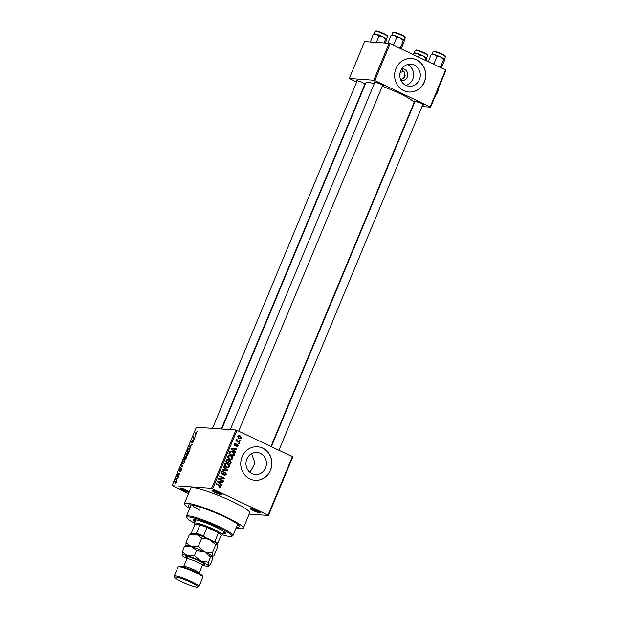 <?xml version="1.0" encoding="UTF-8"?>
<svg xmlns="http://www.w3.org/2000/svg" width="618" height="618" viewBox="0 0 618 618"><rect width="100%" height="100%" fill="white"/><g stroke="black" fill="none" stroke-linecap="round" stroke-linejoin="round"><path stroke-width="0.93" d="M253.372 510.646A5.462 0.695 22.6 0 1 250.452 508.629A5.462 0.695 22.6 0 1 257.459 510.939A5.462 0.695 22.6 0 1 260.448 512.793A5.462 0.695 22.6 0 1 253.372 510.646M252.09 508.869A4.62 0.587 -157.4 0 0 254.006 509.896A4.62 0.587 -157.4 0 0 259.12 511.797M189.031 492.422A5.462 0.695 22.6 0 1 182.99 490.19A5.462 0.695 22.6 0 1 180.062 488.166A5.462 0.695 22.6 0 1 187.069 490.476A5.462 0.695 22.6 0 1 189.332 491.696M181.707 488.405A4.62 0.587 -157.4 0 0 183.623 489.441A4.62 0.587 -157.4 0 0 188.737 491.333M215.01 492.453A5.462 0.695 22.6 0 1 212.082 490.429A5.462 0.695 22.6 0 1 219.089 492.739A5.462 0.695 22.6 0 1 222.086 494.593A5.462 0.695 22.6 0 1 215.01 492.453M213.728 490.669A4.62 0.587 -157.4 0 0 215.643 491.704A4.62 0.587 -157.4 0 0 220.757 493.597M407.455 64.589A11.054 10.251 -86 0 1 407.594 64.651A11.054 10.251 -86 0 1 413.604 75.581A11.054 10.251 -86 0 1 405.987 85.438M400.943 80.41A5.879 5.454 94 0 0 401.87 80.564A5.879 5.454 94 0 0 407.571 76.091A5.879 5.454 94 0 0 404.527 69.316A5.879 5.454 94 0 0 402.704 68.83A5.879 5.454 94 0 0 401.762 68.853M400.804 80.124L404.798 76.887L404.28 72.337L401.677 68.977M414.276 65.129A11.054 10.251 94 0 0 410.839 64.218A11.054 10.251 94 0 0 400.124 72.63A11.054 10.251 94 0 0 405.848 85.377A11.054 10.251 94 0 0 409.278 86.281A11.054 10.251 94 0 0 419.993 77.868A11.054 10.251 94 0 0 414.276 65.129M416.586 59.876A16.802 15.581 94 0 0 411.372 58.501A16.802 15.581 94 0 0 395.08 71.279A16.802 15.581 94 0 0 403.778 90.645A16.802 15.581 94 0 0 409 92.02A16.802 15.581 94 0 0 425.284 79.235A16.802 15.581 94 0 0 416.586 59.876M408.938 92.012A16.802 15.581 94 0 0 425.169 79.197A16.802 15.581 94 0 0 416.462 59.861A16.802 15.581 94 0 0 411.31 58.494M251.982 473.635A11.054 10.251 -86 0 1 246.265 460.889A11.054 10.251 -86 0 1 256.98 452.476A11.054 10.251 -86 0 1 260.41 453.388A11.054 10.251 -86 0 1 266.134 466.126A11.054 10.251 -86 0 1 255.419 474.539A11.054 10.251 -86 0 1 251.982 473.635M262.727 448.135A16.802 15.581 94 0 0 257.513 446.76A16.802 15.581 94 0 0 241.221 459.537A16.802 15.581 94 0 0 249.919 478.904A16.802 15.581 94 0 0 255.141 480.279A16.802 15.581 94 0 0 271.426 467.494A16.802 15.581 94 0 0 262.727 448.135M255.079 480.271A16.802 15.581 94 0 0 271.31 467.455A16.802 15.581 94 0 0 262.604 448.12A16.802 15.581 94 0 0 257.451 446.752M414.917 101.707A5.044 0.641 22.6 0 1 414.346 100.997A5.044 0.641 22.6 0 1 420.819 103.129A5.044 0.641 22.6 0 1 423.577 104.844A5.044 0.641 22.6 0 1 422.673 104.936M416.13 101.298A4.202 0.533 -157.4 0 0 417.683 102.117M374.709 82.642A5.044 0.641 22.6 0 1 374.137 81.931A5.044 0.641 22.6 0 1 380.603 84.063A5.044 0.641 22.6 0 1 383.369 85.771A5.044 0.641 22.6 0 1 382.465 85.871M375.922 82.225A4.202 0.533 -157.4 0 0 377.474 83.044M356.934 81.383A5.044 0.641 22.6 0 1 356.37 80.672A5.044 0.641 22.6 0 1 362.836 82.804A5.044 0.641 22.6 0 1 365.323 84.21M358.146 80.973A4.202 0.533 -157.4 0 0 359.699 81.792M189.981 507.617A27.725 3.538 22.6 0 1 188.606 504.96A27.725 3.538 22.6 0 1 224.179 516.679A27.725 3.538 22.6 0 1 239.375 526.096A27.725 3.538 22.6 0 1 236.516 526.992M191.959 505.022A25.207 3.214 -157.4 0 0 199.83 510.198M236.122 527.942A31.927 4.071 -157.4 0 0 243.291 528.212A31.927 4.071 -157.4 0 0 225.748 516.787A31.927 4.071 -157.4 0 0 184.342 503.678A31.927 4.071 -157.4 0 0 189.587 508.568M243.291 528.212L249.695 512.832A31.927 4.071 -157.4 0 0 232.152 501.407A31.927 4.071 -157.4 0 0 190.746 488.29L184.342 503.678M270.939 446.497L413.983 102.843A26.041 3.322 -157.4 0 0 399.676 93.519A26.041 3.322 -157.4 0 0 382.279 86.304M403.585 78.586A5.879 2.07 115.4 0 1 403.755 78.162A5.879 2.07 115.4 0 1 405.122 75.566M404.102 71.394L400.17 72.437M268.421 515.435L268.019 515.126L292.36 456.656L292.754 456.972L268.421 515.435L249.178 514.076M195.242 434.917L194.987 433.488L196.362 432.183L196.64 433.612L195.033 434.863M194.94 437.629L194.732 438.116L193.133 438.007L193.836 436.47L193.82 437.451L194.94 437.629M193.82 437.451L194.824 437.907M191.704 442.511L191.704 441.376L192.631 440.271L191.874 442.017L193.341 440.248L193.364 441.468L192.36 442.627L193.179 440.742L191.626 442.496M193.349 441.515L193.179 440.742M191.943 441.376L191.843 442.009M189.873 448.483L189.371 448.251C190.05 448.166 190.166 448.807 189.711 450.182L189.116 451.619L186.922 451.457L187.849 449.317L189.664 448.32M186.597 456.71L185.771 459.661L183.569 459.506L185.315 456.671L185.554 457.235L186.497 456.632M185.477 456.748L185.771 457.335M183.129 465.995L180.132 467.772L182.758 466.25L181.36 464.821L181.568 464.303L183.129 465.995M178.78 476.439L178.579 476.934L176.377 476.779L179.22 474.315L177.459 474.191L177.66 473.697L179.861 473.851L177.018 476.316L178.78 476.439M176.346 481.685L175.952 481.499L176.223 482.658L175.095 483.67L176.03 482.079L174.253 481.885L174.461 481.391L176.2 481.561M292.36 456.656L236.941 430.375L212.607 488.838L211.58 488.483L235.921 430.012L196.362 427.216L172.028 485.686L188.521 493.635M211.58 488.483L172.028 485.686M177.072 480.541L176.856 481.059L175.28 479.413L178.347 477.49L177.296 478.378L176.593 480.078L177.072 480.541M179.251 471.295L179.228 469.858L180.502 468.429L179.49 469.858L179.753 470.669L181.522 468.359L181.522 469.927L180.108 471.495L181.283 469.865L181.321 468.846L179.158 471.271M181.792 469.054L181.321 468.846M179.799 470.978L179.405 470.792L179.807 470.962M182.835 464.056L182.464 462.086L184.38 460.279L184.967 460.819L184.72 462.249L183.793 463.631L182.549 463.987M186.18 456.014L185.817 454.045L187.725 452.237L188.312 452.778L188.065 454.207L187.138 455.59L185.894 455.945M190.815 447.532L190.599 448.05L189.023 446.405L192.082 444.481L191.039 445.369L190.336 447.069L190.815 447.532M194.353 439.027L193.836 439.491L194.353 439.027M195.751 435.667L195.234 436.138L195.751 435.667M197.675 431.055L197.157 431.519L197.675 431.055M240.541 440.124L240.34 440.611L239.629 440.271L239.83 439.784L240.541 440.124L239.714 440.062M239.143 443.477L238.942 443.971L238.231 443.631L238.432 443.145L239.143 443.477L238.316 443.423M235.605 451.99L235.388 452.5L231.039 448.653L231.248 448.135L236.872 448.931L236.663 449.448L235.002 449.162L234.292 450.862L235.605 451.99L234.74 451.928M231.634 458.595L230.275 459.63L231.526 459.722L229.618 459.398C228.166 458.834 227.555 457.791 227.795 456.262L229.765 455.196L232.716 456.926L232.893 458.687L230.885 459.746M228.289 466.636L226.906 467.679L228.181 467.764L226.273 467.44C224.821 466.876 224.21 465.833 224.442 464.303L226.412 463.237L229.371 464.968L229.548 466.729L227.54 467.787M224.133 474.709L225.786 474.091L225.346 472.693L221.993 474.114L221.205 472.075L223.307 471.31L221.8 472.337L222.21 473.635L222.781 473.72L224.048 472.384L225.539 472.198L226.35 474.408L224.767 475.443L223.994 475.234L224.666 474.84L223.415 474.755M225.346 472.693L223.77 472.515M222.534 474.269L221.993 474.114M222.627 471.132L223.307 471.31L222.055 471.217L221.932 471.658M223.168 471.828L221.445 471.627M221.329 473.573L222.781 473.72M224.975 472.036L224.45 472.121M221.862 484.999L221.646 485.509L217.297 481.661L217.513 481.144L223.137 481.94L222.92 482.457L221.259 482.179L220.556 483.871L221.862 484.999L220.997 484.937M268.019 515.126L212.607 488.838M219.653 487.687L220.379 487.741L219.058 487.463L219.197 486.945L220.479 486.837L220.317 486.134L216.269 484.133L216.47 483.639L219.846 485.238L221.051 487.139L220.039 487.756M219.197 486.945L220.479 486.837M223.569 480.897L223.368 481.383L218.393 479.027L218.61 478.502L223.461 478.332L219.467 476.439L219.676 475.945L224.651 478.309L224.427 478.834L219.591 479.004L223.569 480.897L222.287 480.874M227.918 470.452L227.718 470.931L222.14 470.02L222.356 469.51L227.223 470.445L223.368 467.069L223.585 466.551L227.918 470.452L227.169 470.398M231.186 462.596L230.56 464.11L225.585 461.754L226.219 460.232L228.027 459.475L228.853 460.503L230.352 460.41L231.186 462.596L230.514 462.542M227.494 459.329L226.96 459.398M229.687 460.225L229.108 460.325M234.5 454.632L233.905 456.069L228.93 453.705L229.919 451.603L231.294 451.155L232.762 451.588C234.23 452.129 234.809 453.149 234.5 454.632L233.828 454.585M236.671 446.072L237.691 445.671L237.405 444.744L235.01 445.787L234.438 444.195L235.945 443.554L234.964 444.419L235.141 445.261L237.521 444.211L238.193 445.949L236.532 446.598L236.663 446.119M237.026 446.698L236.532 446.598M237.405 444.744L236.061 444.651M235.404 445.895L235.01 445.787M235.806 444.072L234.369 444.381M234.415 445.215L235.504 445.246M237.026 444.072L236.594 444.149M239.73 442.079L239.521 442.573L235.906 440.85L236.107 440.364L236.686 440.642L236.292 439.753L236.679 439.375L237.15 440.75L239.73 442.079L238.448 442.055M241.468 438.092L240.078 438.88L239.027 438.564L237.721 436.316L239.096 435.52L240.124 435.821L241.468 438.092L240.827 438.046M251.572 453.697L255.064 463.191L249.973 472.361M445.578 69.934L445.972 70.251L430.607 107.177L430.205 106.86L445.578 69.934L390.167 43.654L374.794 80.579L373.766 80.224L389.139 43.299L364.651 41.56L349.278 78.486L356.64 82.109M373.766 80.224L349.278 78.486M364.62 85.894L364.234 85.709M430.607 107.177L421.994 106.566M413.156 105.941L412.708 105.91M430.205 106.86L374.794 80.579M365.122 84.681A5.044 0.641 22.6 0 1 364.697 84.612M374.261 83.708A26.041 3.322 -157.4 0 0 365.895 82.827L221.792 429.016M389.139 43.299L390.167 43.654M235.921 430.012L236.941 430.375M216.3 484.064L219.32 485.578M220.278 487.084L221.051 487.139M219.792 487.054L219.12 487.648M217.474 481.229L223.137 481.94M221.877 481.855L221.715 482.249M220.58 482.125L221.259 482.179M219.73 483.809L220.556 483.871M218.787 482.287L220.039 483.43L220.611 482.063L217.938 481.615L218.787 482.287L217.93 482.225M219.228 483.369L220.039 483.43M217.335 481.569L217.938 481.615M219.498 476.37L224.651 478.309M223.345 478.332L223.175 478.741L224.427 478.834M223.175 478.741L219.591 479.004M218.424 478.958L222.318 480.804M225.64 474.354L226.35 474.408M224.782 474.84L224.118 475.288M222.341 473.72L221.893 474.068M221.136 472.291L221.8 472.337M224.373 472.152L224.906 472.592M222.295 469.649L227.223 470.445M225.794 463.261L227.787 463.631M226.528 463.546L227.3 464.002M228.675 464.914L229.371 464.968M228.845 466.675L229.548 466.729M224.365 464.527L225.029 464.574L226.482 466.953L227.524 467.254L228.961 466.459L227.563 464.118L224.859 463.709M225.454 466.961L227.524 467.254M225.331 466.868L226.482 466.953M226.358 463.786L225.029 464.574M226.775 459.39L227.594 460.41M228.366 460.464L228.853 460.503M229.1 460.325L229.741 460.789L228.405 460.696M227.277 462.202L230.182 463.345L230.761 461.77L229.749 460.789M225.609 461.685L227.857 462.241L228.235 461.322L227.903 460.008L226.281 459.815M225.694 461.491L227.857 462.241M227.903 460.008L226.366 461.538M227.177 462.426L230.182 463.345M228.166 461.507L228.838 461.553L228.436 462.519M230.151 460.904L228.838 461.553M229.139 455.219L231.132 455.59M229.881 455.497L230.645 455.96M232.02 456.872L232.716 456.926M232.19 458.633L232.893 458.687M227.71 456.486L228.374 456.532L229.834 458.911L230.877 459.213L232.314 458.409L230.916 456.069L228.204 455.667M228.807 458.919L230.877 459.213M228.683 458.826L229.834 458.911M229.703 455.744L228.374 456.532M230.699 451.186L232.762 451.588M231.503 451.495L232.322 451.974M229.039 453.45L233.527 455.304L233.681 452.847L232.546 452.075L229.896 451.634M228.961 453.643L233.527 455.304M229.402 452.577L230.081 452.631L229.718 453.496M229.703 451.92L230.468 451.974L230.081 452.631M231.395 451.719L230.468 451.974M231.217 448.22L236.872 448.931M235.62 448.846L235.45 449.24M234.322 449.116L235.002 449.162M233.465 450.8L234.292 450.862M232.522 449.278L233.782 450.422L234.346 449.054L231.68 448.606L232.522 449.278L231.673 449.216M232.971 450.36L233.782 450.422M231.078 448.56L231.68 448.606M237.551 445.902L238.193 445.949M236.462 444.234L236.887 444.666M236.014 440.588L236.686 440.642M236.315 439.707L237.134 439.761M236.269 440.039L236.926 440.086M235.983 440.665L237.15 440.75M235.898 440.657L237.853 441.19M236.594 441.105L238.471 441.994M240.023 438.316L239.413 438.726M238.525 435.582L240.124 435.821M238.865 435.729L239.622 436.192M238.301 438.123L240.039 438.324L240.958 437.83L239.954 436.323L239.135 436.076L238.231 436.571L239.228 438.077L240.039 438.324M237.652 436.532L238.231 436.571M238.154 438L239.228 438.077M175.759 483.407L175.273 483.176M175.705 481.986L174.461 481.391M176.609 480.039L175.28 479.413M175.952 479.39L176.408 479.892L176.972 478.533L175.636 479.135L175.952 479.39M177.93 476.887L176.593 476.254M178.911 474.292L177.66 473.697M178.27 476.911L177.018 476.316M180.711 471.21L180.278 471.009M180.773 467.471L180.34 467.262M182.573 465.393L181.36 464.821M182.727 462.102L183.044 463.57L184.458 462.233L184.172 460.765L182.727 462.102M183.507 463.848L182.781 463.508L183.561 463.817M184.991 461.105L184.172 460.765M184.033 459.035L184.689 459.081L185.145 457.165L184.033 459.035L185.276 459.622M185.794 459.599L184.689 459.081M185.701 457.428L185.269 457.22M185.508 457.76L185.145 457.165M184.944 459.097L185.717 459.151L186.172 457.096L184.944 459.097L185.825 459.514M186.566 457.714L186.172 457.096M186.072 454.06L186.389 455.528L187.81 454.191L187.517 452.724L186.072 454.06M186.852 455.806L186.126 455.466L186.906 455.775M188.343 453.064L187.517 452.724M190.02 449.162L189.17 448.738L187.849 449.317M188.629 451.58L187.378 450.985L189.062 451.109L189.618 448.969L189.17 448.738M188.073 449.425L187.378 450.985M190.344 447.03L189.023 446.405M189.695 446.381L190.143 446.884L190.715 445.516L189.371 446.126L189.695 446.381M194.585 438.108L193.341 437.513M194.747 438.085L193.596 437.536M195.211 433.519L195.45 434.423L196.416 433.581L196.176 432.677L195.211 433.519M195.898 434.678L195.273 434.384L195.937 434.655M196.833 432.948L196.176 432.677M222.851 533.597A17.644 2.248 -157.4 0 0 225.624 533.496A17.644 2.248 -157.4 0 0 215.929 527.185A17.644 2.248 -157.4 0 0 193.048 519.939A17.644 2.248 -157.4 0 0 194.925 521.978M223.168 532.832A17.644 2.248 -157.4 0 0 225.5 532.994M222.356 534.779A24.365 3.105 -157.4 0 0 231.487 536.37A24.365 3.105 -157.4 0 0 218.44 527.363A24.365 3.105 -157.4 0 0 186.875 517.799A24.365 3.105 -157.4 0 0 194.438 523.152M186.875 517.799L186.42 516.725A25.207 3.214 22.6 0 1 186.389 516.262A25.207 3.214 22.6 0 1 219.073 526.613A25.207 3.214 22.6 0 1 232.924 535.636A25.207 3.214 22.6 0 1 232.569 535.937L231.487 536.37M223.477 531.279A15.126 1.931 22.6 0 1 223.616 531.758L222.333 534.84A15.126 1.931 22.6 0 1 222.125 535.018L221.043 535.451A14.284 1.823 -157.4 0 0 221.221 535.026A14.284 1.823 -157.4 0 0 218.448 532.824L207.076 527.432A14.284 1.823 -157.4 0 0 199.908 524.921L194.886 524.566L191.364 533.025L191.804 533.852M195.303 534.099L196.385 533.38L199.908 524.921A14.284 1.823 -157.4 0 0 195.976 524.064A14.284 1.823 -157.4 0 0 194.886 524.566L194.431 523.492A15.126 1.931 22.6 0 1 194.415 523.214L195.69 520.14A15.126 1.931 22.6 0 1 196.13 519.9M193.488 519.668A17.644 2.248 -157.4 0 0 195.249 521.206M441.383 67.949L444.311 60.904L444.342 59.305A6.721 0.857 -157.4 0 0 444.342 59.297A6.721 0.857 -157.4 0 0 444.327 59.266A6.721 0.857 -157.4 0 0 440.657 57.018L443.546 59.529L444.327 59.266M440.418 67.486L443.546 59.529M440.495 66.852L439.035 66.837M436.98 56.416L440.657 57.018A6.721 0.857 -157.4 0 0 434.477 54.593L436.98 56.416L433.929 63.739L432.932 63.94M434.917 64.882L433.929 63.739M428.251 61.723L431.186 54.678L434.477 54.593A6.721 0.857 -157.4 0 0 432.036 54.175L431.658 54.33M431.967 54.415L431.186 54.678M434.431 54.577A6.721 0.857 22.6 0 1 444.303 59.228M194.415 523.214A15.126 1.931 22.6 0 1 195.582 522.959A15.126 1.931 22.6 0 1 211.619 528.32A15.126 1.931 22.6 0 1 222.333 534.84M212.878 541.237L214.925 541.283L218.448 532.824A14.284 1.823 -157.4 0 0 207.076 527.432L203.554 535.891L204.967 537.482M221.221 535.026L217.698 543.485L216.617 544.203M196.385 533.38A14.284 1.823 22.6 0 1 203.554 535.891M214.925 541.283A14.284 1.823 22.6 0 1 217.698 543.485M412.978 54.477L413.419 53.418L416.71 53.333A6.721 0.857 -157.4 0 0 414.693 52.885A6.721 0.857 -157.4 0 0 414.261 52.916L413.89 53.071M416.656 53.318A6.721 0.857 22.6 0 1 426.536 57.968M418.417 57.057L419.213 55.157L422.89 55.759L425.779 58.27L426.575 58.046A6.721 0.857 -157.4 0 0 426.559 58.007L426.103 60.703M426.559 58.007A6.721 0.857 -157.4 0 0 422.89 55.759A6.721 0.857 22.6 0 0 416.71 53.333L419.213 55.157M414.199 53.156L413.419 53.418M424.983 60.17L425.779 58.27M401.175 48.876L404.102 41.831L404.133 40.232A6.721 0.857 -157.4 0 0 404.11 40.193A6.721 0.857 -157.4 0 0 400.449 37.945L403.33 40.456L404.11 40.193M400.209 48.42L403.33 40.456M400.286 47.779L398.826 47.764M396.771 37.343L400.449 37.945A6.721 0.857 -157.4 0 0 394.269 35.52L396.771 37.343L393.72 44.666L392.724 44.867M394.709 45.809L393.72 44.666M387.926 42.936L390.97 35.605L394.269 35.52A6.721 0.857 -157.4 0 0 391.82 35.102L391.449 35.257M391.758 35.342L390.97 35.605M394.214 35.504A6.721 0.857 22.6 0 1 404.095 40.155M370.406 41.97L373.202 34.353L376.501 34.268A6.721 0.857 -157.4 0 0 374.477 33.812A6.721 0.857 -157.4 0 0 374.052 33.851L373.674 33.998M376.447 34.253A6.721 0.857 22.6 0 1 386.32 38.903M376.37 42.395L378.996 36.083L382.681 36.686L385.562 39.197L386.366 38.973A6.721 0.857 -157.4 0 0 386.343 38.934L386.335 40.579L385.315 43.028M386.343 38.934A6.721 0.857 -157.4 0 0 382.681 36.686A6.721 0.857 22.6 0 0 376.501 34.268L378.996 36.083M373.983 34.09L373.202 34.353M384.01 42.936L385.562 39.197M178.216 566.776L179.305 566.343A12.599 1.607 22.6 0 1 195.473 571.673A12.599 1.607 22.6 0 1 202.38 575.945L202.835 577.027A13.441 1.715 -157.4 0 0 195.466 572.461A13.441 1.715 -157.4 0 0 178.216 566.776A13.441 1.715 -157.4 0 0 178.03 566.938L174.191 576.169A13.441 1.715 22.6 0 1 191.619 581.692A13.441 1.715 22.6 0 1 199.011 586.505A13.441 1.715 22.6 0 1 198.818 586.667L197.737 587.1A12.599 1.607 -157.4 0 0 190.985 582.442A12.599 1.607 -157.4 0 0 174.662 577.498A12.599 1.607 -157.4 0 0 181.568 581.77A12.599 1.607 -157.4 0 0 197.737 587.1M199.011 586.505L202.851 577.274A13.441 1.715 -157.4 0 0 202.835 577.027M212.345 556.888L212.87 556.671L212.213 556.486L213.874 555.922L217.312 547.664L217.381 544.265A14.284 1.823 -157.4 0 0 217.374 544.249A14.284 1.823 -157.4 0 0 217.335 544.172L215.674 544.736L212.237 552.994L204.427 551.712L198.293 546.382L201.731 538.116L209.548 539.406L215.674 544.736M202.449 565.161A14.284 1.823 -157.4 0 0 203.036 565.339A14.284 1.823 -157.4 0 0 208.227 566.227A14.284 1.823 -157.4 0 0 208.374 565.717L210.035 565.153L212.19 559.97L212.213 556.486A14.284 1.823 -157.4 0 0 204.427 551.712L210.553 557.042L212.26 556.571A14.284 1.823 -157.4 0 0 212.252 556.563A14.284 1.823 -157.4 0 0 212.213 556.486L212.237 552.994M198.293 546.382L191.294 546.559L185.979 542.697L189.425 534.439L196.416 534.253L201.731 538.116M185.979 542.697L185.956 546.188L184.295 546.745L191.294 546.559A14.284 1.823 -157.4 0 0 186.103 545.679L185.3 545.995M191.086 533.875L189.425 534.439M204.427 551.712A14.284 1.823 -157.4 0 0 191.294 546.559L196.609 550.429L204.427 551.712M217.335 544.172A14.284 1.823 22.6 0 0 209.548 539.406A14.284 1.823 -157.4 0 0 196.416 534.253A14.284 1.823 -157.4 0 0 191.225 533.365L190.421 533.689M208.227 566.227L209.031 565.903L208.374 565.717A14.284 1.823 -157.4 0 0 200.58 560.943A14.284 1.823 -157.4 0 0 187.455 555.791A14.284 1.823 -157.4 0 0 182.078 555.343A14.284 1.823 -157.4 0 0 182.117 555.42A14.284 1.823 -157.4 0 0 186.914 558.687M208.374 565.717L208.397 562.225L200.58 560.943L194.454 555.613L187.455 555.791L182.14 551.928L182.117 555.42M182.14 551.928L184.295 546.745M194.454 555.613L196.609 550.429M208.397 562.225L210.553 557.042M174.662 577.498L174.206 576.416A13.441 1.715 22.6 0 1 174.191 576.169M438.371 88.521L438.309 89.672L436.926 91.982M437.05 92.043L435.234 96.045M438.417 88.397A5.879 2.07 115.4 0 1 438.309 89.672A5.879 2.07 115.4 0 1 436.061 95.056A5.879 2.07 115.4 0 1 435.142 96.269M218.594 485.153L219.846 485.238M223.183 473.411L223.901 473.465M225.106 470.174L226.358 470.267M226.049 460.634L226.721 460.688M235.728 445.037L236.624 445.107M183.021 466.258L182.503 466.011M433.55 51.526A6.721 0.857 -157.4 0 0 433.033 51.642L434.014 51.224C437.019 51.433 447.532 56.261 445.439 56.81A6.721 0.857 -157.4 0 0 440.68 53.913A6.721 0.857 -157.4 0 0 433.55 51.526M434.168 51.271A6.219 0.796 22.6 0 1 441.267 53.704A6.219 0.796 22.6 0 1 445.014 56.246M415.257 50.382L416.246 49.973C418.44 50.321 421.345 51.387 424.968 53.148C427.617 54.662 428.521 55.465 427.671 55.55A6.721 0.857 -157.4 0 0 422.913 52.654A6.721 0.857 -157.4 0 0 415.783 50.274A6.721 0.857 -157.4 0 0 415.257 50.382L414.191 52.947M416.401 50.012A6.219 0.796 22.6 0 1 423.5 52.445A6.219 0.796 22.6 0 1 427.247 54.987M393.342 32.46A6.721 0.857 -157.4 0 0 392.816 32.569L393.805 32.159C396.81 32.36 407.324 37.196 405.23 37.737A6.721 0.857 -157.4 0 0 400.464 34.84A6.721 0.857 -157.4 0 0 393.342 32.46M393.96 32.198A6.219 0.796 22.6 0 1 401.059 34.631A6.219 0.796 22.6 0 1 404.805 37.173M375.049 31.309L376.03 30.9C378.231 31.255 381.136 32.314 384.759 34.083C387.409 35.589 388.305 36.392 387.463 36.477A6.721 0.857 -157.4 0 0 382.696 33.581A6.721 0.857 -157.4 0 0 375.574 31.201A6.721 0.857 -157.4 0 0 375.049 31.309L373.983 33.874M376.192 30.939A6.219 0.796 22.6 0 1 383.284 33.372A6.219 0.796 22.6 0 1 387.038 35.914M186.852 557.745A10.081 1.282 22.6 0 1 188.544 556.864A10.081 1.282 22.6 0 1 199.011 560.835A10.081 1.282 22.6 0 1 200.85 563.964M183.392 566.984L183.646 566.567A8.405 1.074 22.6 0 1 194.539 570.02A8.405 1.074 22.6 0 1 199.158 573.025L202.356 565.331A8.405 1.074 -157.4 0 0 197.745 562.326A8.405 1.074 -157.4 0 0 186.845 558.873L186.736 557.544L188.969 559.004M219.931 487.162L218.679 487.069M222.58 473.743L221.321 473.651M237.204 444.69L235.945 444.597M235.558 444.018L234.299 443.925M235.288 445.308L234.029 445.215M239.135 436.076L237.876 435.991M185.222 457.181L185.709 457.413M189.417 448.799L190.027 449.085M193.921 437.521L194.809 437.946M186.389 516.262L191.117 504.898M232.924 535.636L237.652 524.273M433.033 51.642L431.967 54.206M445.439 56.81L444.373 59.374M278.919 450.283L422.944 104.287M271.317 446.683L415.188 101.058M374.979 81.985L230.275 429.618M382.735 85.214L238.71 431.209M212.507 428.359L357.212 80.726M221.344 428.985L364.968 83.955M427.671 55.55L426.598 58.123M392.816 32.569L391.75 35.133M405.23 37.737L404.157 40.309M387.463 36.477L386.389 39.05M183.646 566.567L186.845 558.873M199.158 573.025L199.042 573.496M200.773 563.917L203.384 564.473L202.356 565.331"/></g></svg>
